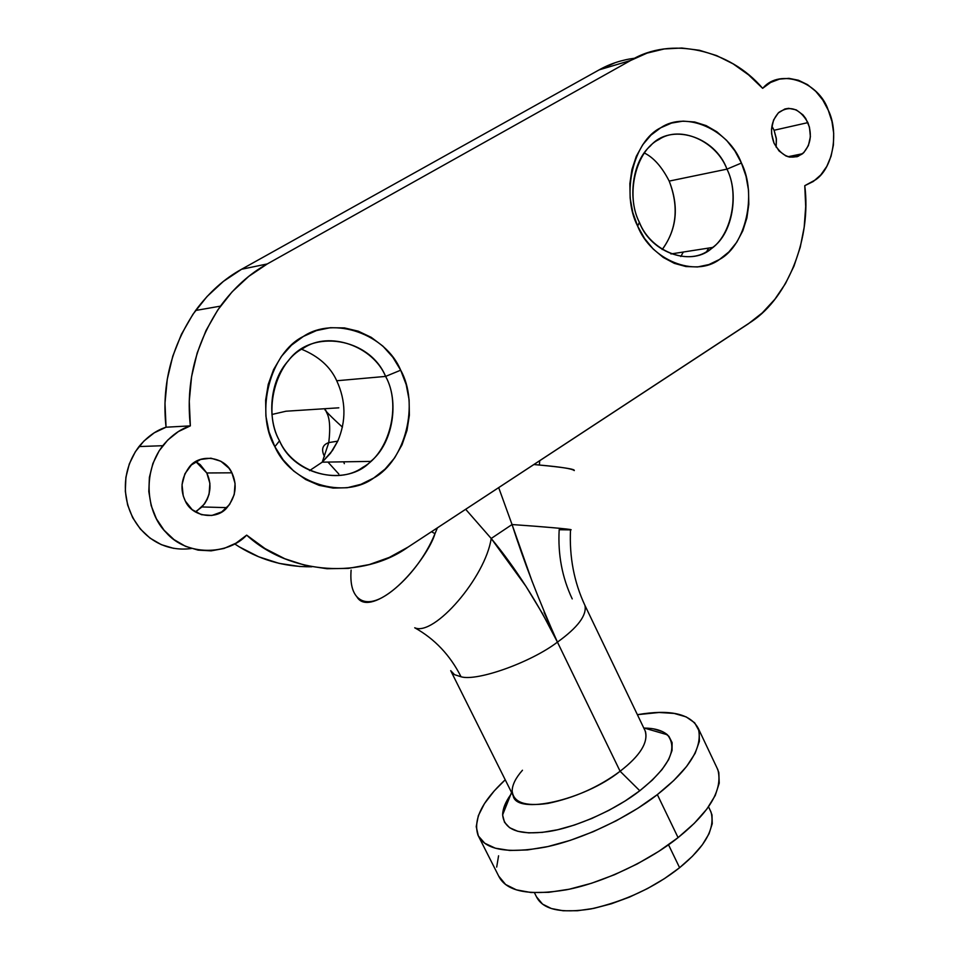 <?xml version="1.0" encoding="UTF-8"?>
<svg xmlns="http://www.w3.org/2000/svg" width="959" height="959" viewBox="0 0 959 959"><rect width="100%" height="100%" fill="white"/><g stroke="black" fill="none" stroke-linecap="round" stroke-linejoin="round"><path stroke-width="1.44" d="M544.065 612.214L557.443 642.122C577.774 627.498 586.956 615.27 584.966 605.465C586.956 615.27 577.774 627.498 557.443 642.122L542.35 613.412L525.964 586.321L491.2 538.478C485.422 577.354 434.055 636.716 414.732 627.773C434.703 638.886 450.143 655.225 461.051 676.778C477.114 681.573 530.926 662.405 557.443 642.122L620.101 771.252L639.797 790.755C669.046 767.26 678.253 748.607 667.428 734.786C662.166 730.41 654.47 728.169 644.34 728.073M570.521 529.883C576.215 529.584 543.297 526.683 512.046 524.537L532.317 581.945M279.525 440.816C293.046 471.948 337.832 485.662 362.766 467.345C389.69 452.864 401.617 404.686 385.602 376.407L400.682 370.198C419.574 403.715 405.549 460.728 373.722 478.014C344.257 499.831 291.021 483.756 274.873 446.69L279.525 440.816C266.938 418.747 269.515 380.831 288.371 360.764C311.507 328.17 369.85 337.796 385.602 376.407C399.507 400.862 393.286 443.466 370.689 461.399C347.733 486.836 294.389 476.611 279.525 440.816L274.873 446.69L269.035 431.934L265.907 416.206L265.643 400.143L268.232 384.403L273.579 369.611L281.443 356.352L291.5 345.168L303.332 336.465L316.458 330.579L330.352 327.702L344.473 327.918L358.282 331.191L371.253 337.352L382.917 346.151L392.842 357.239L400.682 370.198L406.172 384.535L409.097 399.723L409.373 415.211L406.988 430.423L402.013 444.832L394.628 457.875L385.086 469.083L373.722 478.014L360.956 484.319L347.254 487.735L333.121 488.083L319.119 485.35L305.777 479.572L293.634 470.977L283.193 459.876L274.873 446.69C254.567 412.202 270.21 352.6 303.332 336.465C334.212 315.619 385.854 334.283 400.682 370.198L385.602 376.407L336.729 380.759L385.602 376.407C373.015 346.091 329.369 330.555 303.428 348.177C275.581 361.843 262.514 411.843 279.525 440.816M662.178 249.52C676.886 229.453 679.224 206.641 669.19 181.095C661.938 166.902 653.642 157.528 644.304 152.972C653.642 157.528 661.938 166.902 669.19 181.095L726.958 169.144C739.293 193.107 732.712 233.517 712.657 247.446C693.285 267.105 651.149 254.015 639.377 222.32C650.646 251.174 687.735 265.871 708.353 250.515C730.614 238.743 740.36 195.6 726.958 169.144L741.427 163.042C757.238 194.377 745.778 245.432 719.478 259.481C695.131 277.762 651.089 260.464 637.651 226.132L639.377 222.32C627.618 199.772 632.041 161.52 650.406 145.936C670.137 122.56 714.982 135.878 726.958 169.144L669.19 181.095C678.9 206.461 676.766 229.021 662.789 248.765M635.002 58.175C622.043 59.806 610.104 63.702 599.171 69.851L630.686 60.453L267.273 263.941L241.56 269.263C224.286 278.745 208.978 292.471 195.612 310.476C171.313 346.247 161.46 385.158 166.051 427.211L190.35 425.868C185.662 382.713 195.696 342.807 220.45 306.137C234.08 287.7 249.676 273.639 267.273 263.941L241.56 269.263L599.171 69.851L630.686 60.453C670.605 35.891 729.883 49.64 762.633 88.324L763.208 87.784C780.374 67.945 819.19 82.066 828.276 110.237C838.634 130.7 833.934 167.022 815.809 179.657L804.769 185.686L813.328 181.467L820.784 174.934L826.778 166.41L831.033 156.305L833.383 145.097L833.695 133.313L831.968 121.517L828.276 110.237L822.798 100.024L815.773 91.357L807.526 84.644L798.451 80.244L788.957 78.35L779.523 79.106L770.604 82.474L762.633 88.324L748.571 74.874L733.132 63.869L716.637 55.598L699.411 50.264L681.825 48.022L664.239 48.957L647.073 53.117L630.686 60.453L267.273 263.941L248.777 276.348L232.126 291.824L217.753 310.021L206.005 330.555L197.194 352.96L191.572 376.695L189.259 401.198L190.35 425.868L178.338 431.598L167.753 440.061L159.122 450.874L152.901 463.485L149.4 477.282L148.813 491.571L151.174 505.621L156.365 518.735L164.097 530.255L173.987 539.593L185.519 546.33L198.117 550.13L211.16 550.85L223.998 548.464L236.022 543.142L246.667 535.134L265.02 548.572L284.847 558.749L305.657 565.498L326.995 568.723L348.357 568.387L369.275 564.563L389.318 557.407L408.078 547.086L748.212 323.902L762.345 312.826L774.836 299.292L785.445 283.624L793.968 266.146L800.25 247.218L804.181 227.223L805.692 206.581L804.769 185.686C811.422 236.981 788.825 296.81 751.784 321.445L408.078 547.086C363.377 579.236 290.313 575.34 246.667 535.134C228.194 555.129 186.693 556.544 166.075 532.473C146.739 513.341 141.68 473.171 162.766 445.707C171.086 435.686 180.28 429.069 190.35 425.868L166.051 427.211C156.173 430.351 147.159 436.801 139.007 446.558C105.13 491.859 138.659 555.705 191.392 548.512M798.655 156.149L798.931 154.471L798.655 156.149M776.155 147.183L776.299 138.264L774.081 130.256L807.91 122.62C812.381 135.027 810.607 145.396 802.587 153.716C791.571 160.549 782.053 157.048 774.045 143.215L771.635 133.852L771.527 129.021L773.577 119.995L778.276 112.946L784.918 108.966L788.658 108.331L796.222 109.865L802.983 114.888L805.728 118.484L809.456 127.151L810.391 136.669L808.389 145.612L803.762 152.649L797.193 156.701L789.665 157.132L785.889 155.945L779.068 150.971L774.045 143.215C769.574 131.107 771.204 120.834 778.912 112.359C790.108 105.07 799.782 108.487 807.91 122.62L774.081 130.256L776.418 139.319L776.155 147.183M195.3 511.926L201.953 506.951C210.668 496.223 212.287 484.906 206.796 472.979L231.898 472.811C237.508 485.038 235.866 496.654 226.971 507.647C217.046 520.377 192.244 517.057 185.351 501.113L183.241 495.911L182.03 484.679L184.907 473.794L191.428 464.935L200.563 459.457L210.908 458.174L220.87 461.255L228.949 468.196L231.898 472.811L235.063 483.432L234.236 494.568L229.549 504.566L221.697 511.902L211.843 515.474L201.462 514.683L192.16 509.649L185.351 501.113C179.896 489.701 181.107 478.481 188.995 467.465C198.909 453.151 224.778 456.268 231.898 472.811L206.796 472.979L195.852 461.651M645.047 730.638C648.752 741.978 640.432 755.512 620.101 771.252C639.761 756.1 648.212 742.841 645.443 731.465L584.966 605.465C574.081 582.221 569.262 557.023 570.509 529.883L559.181 529.728C557.79 554.482 562.142 577.546 572.223 598.895M717.116 768.147L718.806 772.474L719.226 783.143L715.234 795.49L706.855 809.06L694.316 823.301L678.073 837.615L658.797 851.352L637.279 863.915L614.503 874.716L591.487 883.263L569.262 889.209L548.788 892.314L530.926 892.505L516.374 889.844L505.633 884.51L498.716 876.142C506.292 891.498 528.877 896.042 566.469 889.784C604.673 882.484 651.221 859.336 678.073 837.615L657.347 794.615L673.793 780.494L686.56 766.517L695.167 753.271L699.387 741.283L699.159 731.01L694.652 722.786L686.164 716.888L674.129 713.424L659.073 712.477L637.387 714.683C670.041 709.121 690.348 713.688 698.272 728.372C703.067 747.277 689.425 769.358 657.347 794.615L678.073 837.615C709.792 812.081 723.05 789.449 717.859 769.729L698.284 728.396M710.427 810.799L711.974 814.85L712.249 823.685L709.025 833.791L702.348 844.807L692.422 856.267L679.607 867.703C654.637 887.423 625.1 901.16 591.008 908.928C561.051 913.639 542.89 909.6 536.501 896.833L542.566 904.133L551.389 908.533L563.161 910.774L577.474 910.738L593.765 908.389L611.374 903.774L629.548 897.073L647.493 888.573L664.419 878.636L679.607 867.703L668.519 844.771L679.607 867.703C704.973 847.061 715.45 828.528 711.039 812.081L708.509 806.783M370.689 461.399L322.224 462.166L309.553 470.617L322.224 462.166L332.473 450.514L337.748 441.152L328.769 442.602L337.748 441.152C346.319 420.965 345.983 400.838 336.729 380.759C330.459 366.841 318.772 356.34 301.653 349.256M342.423 427.115C317.297 404.314 326.743 409.301 326.456 412.286C329.752 417.656 330.531 427.762 328.769 442.602L322.224 462.166L330.567 453.175L337.748 441.152C346.319 420.965 345.983 400.838 336.729 380.759M533.875 464.54L539.402 465.043L539.701 460.728L539.402 465.043L533.875 464.54M343.67 461.83L344.341 463.677L343.67 461.83M356.856 596.726C368.1 617.057 416.278 579.823 434.978 533.683L437.424 527.834L434.978 533.683L431.526 531.706L434.978 533.683C427.726 558.701 377.942 619.37 356.856 596.726C352.061 591.295 350.155 582.413 351.114 570.078M584.642 604.793L584.966 605.465M680.806 256.509L683.311 252.025L680.806 256.509M708.593 248.081L706.747 251.486L708.593 248.081M450.706 670.653L513.173 795.694C516.122 815.282 583.767 800.453 620.101 771.252L557.443 642.122C530.926 662.405 477.114 681.573 461.051 676.778L454.53 674.668L450.706 670.653L454.53 674.668L461.051 676.778C450.143 655.225 434.703 638.886 414.732 627.773C434.055 636.716 485.422 577.354 491.2 538.478L465.678 509.301L491.2 538.478C515.486 567.8 537.567 602.348 557.443 642.122C539.15 601.125 524.022 561.926 512.046 524.537C541.104 526.539 572.871 529.26 570.893 529.788M741.427 163.042L746.03 176.312L748.523 190.242L748.799 204.315L746.881 218.005L742.805 230.819L736.728 242.279L728.852 251.965L719.478 259.481L708.929 264.552L697.589 266.95L685.913 266.542L674.321 263.353L663.28 257.456L653.223 249.052L644.568 238.479L637.651 226.132L632.784 212.502L630.147 198.117L629.871 183.589L631.945 169.467L636.296 156.341L642.734 144.737L650.993 135.087L660.727 127.775L671.552 123.076L683.024 121.134L694.712 121.997L706.148 125.617L716.912 131.827L726.61 140.374L734.882 150.911L741.427 163.042L726.958 169.144C716.385 141.021 680.159 124.862 658.785 139.594C635.817 150.659 625.22 195.264 639.377 222.32L637.651 226.132C620.785 193.934 633.431 140.817 660.727 127.775C686.141 110.369 728.972 129.717 741.427 163.042M574.249 470.581C575.388 469.215 563.772 467.369 539.402 465.043C560.571 466.877 572.187 468.723 574.249 470.581M498.692 487.628L512.046 524.537L491.2 538.478L512.046 524.537L498.692 487.628M328.769 442.602C322.404 444.82 320.989 449.495 324.514 456.64M327.93 462.07L338.815 474.034M657.347 794.615L637.879 808.257L616.217 820.796L593.321 831.657L570.233 840.36L547.985 846.533L527.546 849.938L509.768 850.465L495.335 848.188L484.763 843.249L478.349 835.936L476.227 826.622L478.325 815.701L484.451 803.63L494.269 790.863L505.225 779.787C481.933 801.412 472.871 819.921 478.05 835.313C485.278 849.974 507.659 853.918 545.203 847.145C583.372 839.353 630.183 816.109 657.347 794.615M508.558 797.864L504.062 807.034L502.672 815.27L504.506 822.259L509.577 827.677L517.752 831.285L528.793 832.891L542.279 832.388L557.694 829.739L574.417 825.052L591.727 818.506L608.893 810.355L625.148 800.969L639.797 790.755L652.252 780.158L661.986 769.621L668.651 759.6L672.043 750.489L672.103 742.614L668.891 736.272L662.621 731.657L653.594 728.9M496.69 867.08L498.572 855.8M510.644 794.759C505.405 802.132 502.744 808.809 502.66 814.79C503.99 829.871 519.047 835.481 547.853 831.645C577.426 827.305 617.404 808.485 639.797 790.755L620.101 771.252C598.812 787.051 574.765 797.78 547.949 803.414C525.292 806.687 513.365 802.527 512.154 790.947C512.274 784.822 515.702 777.917 522.451 770.245M234.667 543.909C258.031 559.457 283.732 567.081 311.771 566.793M615.318 62.647L599.171 69.851L241.56 269.263L223.399 281.395L207.06 296.499L192.951 314.264L181.431 334.295L172.788 356.137L167.262 379.284L164.984 403.164L166.051 427.211L154.267 432.809L143.886 441.068L135.423 451.593L129.321 463.892L125.893 477.342L125.317 491.26L127.631 504.961L132.702 517.74L140.29 528.96L149.976 538.083L161.28 544.64L173.639 548.356M239.27 546.858L258.726 556.795L279.165 563.389L300.107 566.541M771.923 126.204L774.081 130.256M195.972 461.711L200.251 464.683L206.796 472.979L209.889 483.336L209.074 494.197L207.216 499.303L204.483 503.943L196.775 511.099M338.815 407.815L286.01 411.219L271.936 414.468M788.01 156.725L802.587 153.716M201.953 506.951L226.971 507.647M667.428 734.786L643.729 727.905M712.657 247.446L670.94 253.955M536.501 896.833L534.427 892.709M498.716 876.142L478.625 836.452M502.66 814.79L511.555 792.458M139.007 446.558L162.766 445.707M195.612 310.476L220.45 306.137"/></g></svg>
